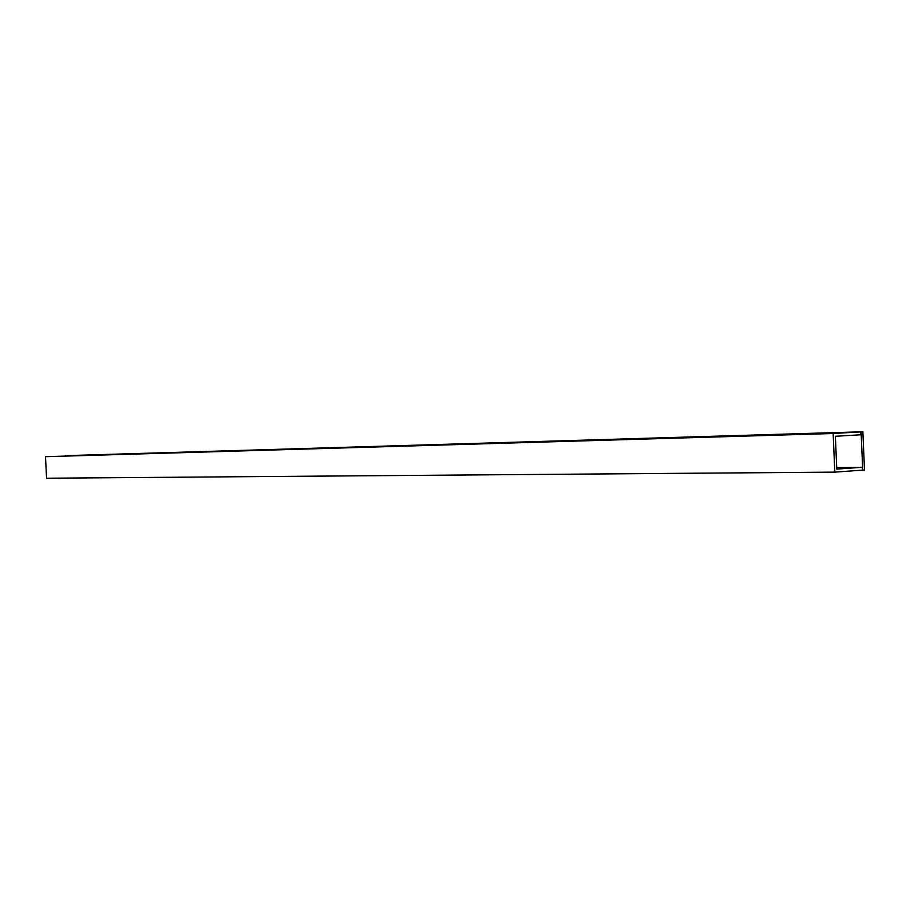 <?xml version="1.0" encoding="UTF-8"?>
<svg xmlns="http://www.w3.org/2000/svg" width="910" height="910" viewBox="0 0 910 910"><rect width="100%" height="100%" fill="white"/><g stroke="black" fill="none" stroke-linecap="round" stroke-linejoin="round"><path stroke-width="1.36" d="M836.711 467.535L862.327 467.274L862.452 470.14L834.811 472.131L46.569 478.228L45.5 456.695L833.151 433.501L834.811 472.131M45.5 456.695L860.814 431.886L860.94 434.764L835.369 436.277L836.779 469.082L862.327 467.274M860.814 431.886L833.151 433.501M65.497 455.66L862.862 431.772L864.5 469.992L862.452 470.129M65.497 455.648L861.087 431.875L862.726 470.117M862.862 431.772L861.087 431.875"/></g></svg>
